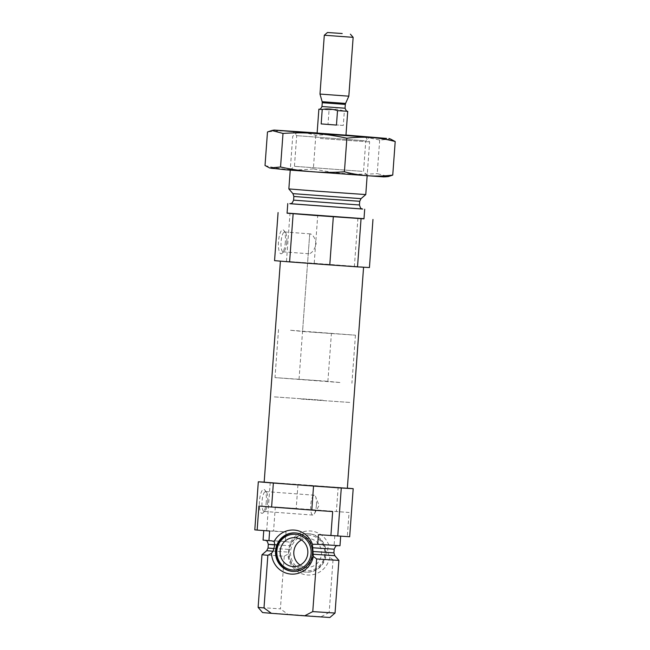 <?xml version="1.0" encoding="UTF-8"?>
<svg xmlns="http://www.w3.org/2000/svg" width="650" height="650" viewBox="0 0 650 650"><rect width="100%" height="100%" fill="white"/><g stroke="black" fill="none" stroke-linecap="round" stroke-linejoin="round"><path stroke-width="0.49" stroke-dasharray="3.25 2.44" d="M286.748 242.06A9.961 2.828 -85.7 0 1 284.05 251.453A9.961 2.828 -85.7 0 1 283.181 251.842A9.961 2.828 -85.7 0 1 281.101 241.694A9.961 2.828 -85.7 0 1 284.668 231.969A9.961 2.828 -85.7 0 1 285.472 232.472A9.961 2.828 -85.7 0 1 286.748 242.06M316.217 244.27C315.096 238.152 313.129 234.691 310.326 233.894L309.652 234.756L308.319 252.858L308.839 253.76C311.724 253.378 314.178 250.209 316.217 244.27M254.792 529.864L273.561 530.993L275.324 506.959L349.066 512.492L347.303 536.526L334.815 535.592L334.116 545.204L328.851 545.204L327.665 548.6L327.762 552.329L329.745 557.318L333.036 559.869L338.902 560.406M261.991 554.759L284.261 556.205L287.885 554.182L290.542 542.327L285.334 541.548L286.041 531.928L273.561 530.993M290.542 542.327A22.067 21.157 93.2 0 1 310.635 530.985A22.067 21.157 93.2 0 1 328.851 545.204M334.815 535.592L318.411 534.674M347.303 536.526L349.668 536.746M269.636 531.017L286.041 531.928M264.176 482.113L297.976 484.413L296.205 508.446L349.066 512.492M297.976 484.413L338.154 487.419L336.383 511.461M270.238 482.454L266.703 530.522M275.324 506.959L296.205 508.446M338.154 487.419L347.352 488.158M334.116 545.204L339.983 545.74M263.063 540.093L285.334 541.548M333.036 559.869L329.168 612.503L335.043 613.048M284.261 556.205L280.394 608.847L258.123 607.392M329.168 612.503L321.043 616.728L329.875 617.5M262.576 612.56L287.812 614.242L280.394 608.847M321.043 616.728L287.812 614.242M264.176 482.178L347.344 488.288M317.119 133.079L345.963 135.2M320.239 138.491L369.639 141.928L320.239 138.491M288.852 188.923L365.771 194.569M290.176 203.686L362.302 208.983M287.072 213.2L363.984 218.847M274.56 260.65L314.21 263.274L317.744 215.199L364 218.693M314.21 263.274L354.388 266.289L357.923 218.213M354.388 266.289L369.436 267.54M285.35 241.946A12.049 3.421 -85.7 0 1 282.076 253.305A12.049 3.421 -85.7 0 1 278.517 241.499A12.049 3.421 -85.7 0 1 283.798 230.352A12.049 3.421 -85.7 0 1 285.35 241.946M287.081 213.078L317.744 215.199M286.479 261.316L290.006 213.241M310.172 263.437L280.41 261.04L292.606 261.779L363.577 267.15L310.172 263.437M266.281 501.54A12.049 3.421 -85.7 0 1 263.014 512.899A12.049 3.421 -85.7 0 1 259.456 501.093A12.049 3.421 -85.7 0 1 264.737 489.946A12.049 3.421 -85.7 0 1 266.281 501.54M329.745 557.318A22.067 21.157 93.2 0 1 307.401 574.998A22.067 21.157 93.2 0 1 287.885 554.182M258.919 506.041L332.662 511.574M289.185 553.954A19.281 18.484 -86.8 0 0 306.581 572.163A19.281 18.484 -86.8 0 0 326.097 554.117A19.281 18.484 -86.8 0 0 309.067 533.683A19.281 18.484 -86.8 0 0 308.726 533.658A19.281 18.484 -86.8 0 0 289.185 553.954M308.376 533.65A19.281 18.484 -86.8 0 0 308.043 533.626A19.281 18.484 -86.8 0 0 288.511 551.85A19.281 18.484 -86.8 0 0 305.898 572.13A19.281 18.484 -86.8 0 0 325.414 554.084A19.281 18.484 -86.8 0 0 308.376 533.65M308.961 535.072A17.891 17.152 -86.8 0 0 292.183 560.722A17.891 17.152 -86.8 0 0 321.807 562.949A17.891 17.152 -86.8 0 0 308.961 535.072M300.113 565.086A14.463 13.861 -86.8 0 0 306.849 567.352A14.463 13.861 -86.8 0 0 321.49 553.816A14.463 13.861 -86.8 0 0 308.709 538.492A14.463 13.861 -86.8 0 0 308.457 538.476A14.463 13.861 -86.8 0 0 301.519 539.979M293.248 571.423A19.281 18.484 -86.8 0 0 293.589 571.439A19.281 18.484 -86.8 0 0 313.113 553.394A19.281 18.484 -86.8 0 0 296.075 532.959A19.281 18.484 -86.8 0 0 295.734 532.935A19.281 18.484 -86.8 0 0 295.392 532.927M316.387 505.31A9.961 2.828 -85.7 0 1 314.373 513.784A9.961 2.828 -85.7 0 1 312.821 515.084A9.961 2.828 -85.7 0 1 310.741 504.936A9.961 2.828 -85.7 0 1 314.308 495.219A9.961 2.828 -85.7 0 1 315.648 496.73A9.961 2.828 -85.7 0 1 316.387 505.31M267.686 501.654A9.961 2.828 -85.7 0 1 264.989 511.054A9.961 2.828 -85.7 0 1 264.119 511.436A9.961 2.828 -85.7 0 1 262.039 501.288A9.961 2.828 -85.7 0 1 265.606 491.562A9.961 2.828 -85.7 0 1 266.411 492.074A9.961 2.828 -85.7 0 1 267.686 501.654M312.886 332.126L331.402 333.418L312.886 332.126M306.044 331.752L289.803 330.216L355.444 335.181L306.044 331.752M301.104 399.051L350.504 402.488L301.104 399.051M317.127 132.949L345.971 135.062M317.119 133.047L345.963 135.168M390.544 139.067L379.689 140.059C358.898 135.338 337.61 133.746 315.827 135.273C299.942 131.024 283.831 129.919 267.483 131.966M379.689 140.059L377.219 173.607L388.359 176.548M315.827 135.273L313.357 168.821C334.141 173.542 355.428 175.134 377.219 173.607M265.021 165.506C280.906 169.764 297.017 170.861 313.357 168.821M365.576 175.516L290.249 169.926L365.576 175.516M271.269 168.545L386.141 176.979M364.374 140.684L296.684 135.663L364.374 140.684M362.123 171.332L294.434 166.311L362.123 171.332M317.558 380.656L299.033 379.373L317.558 380.656M343.298 125.442L328.006 124.296L343.298 125.442L344.354 111.02L347.449 111.288M319.142 109.208L329.071 109.874L328.006 124.296M329.071 109.874L336.806 109.159L344.354 111.02M324.391 381.038L340.641 382.574L274.999 377.609L324.391 381.038M322.977 400.27L273.585 396.833L322.977 400.27M324.301 35.23L353.145 37.351M319.987 94.063L348.831 96.184M327.665 548.6L334.173 549.185M331.598 545.017L315.193 544.099M271.448 540.824L287.852 541.734M276.9 544.863L289.811 545.764M327.762 552.329L333.897 552.874M268.036 548.039L288.949 549.413M328.437 555.108L334.823 555.677M266.711 550.68L288.405 552.102M292.931 193.643L361.043 198.648M293.857 196.446L359.718 201.281M293.589 200.143L359.45 204.977M289.9 203.71L362.578 209.048M321.969 106.527L345.044 108.225M322.148 101.709L345.572 103.431M322.246 102.708L345.321 104.406M310.326 233.894L284.668 231.969M308.839 253.76L283.181 251.842M337.577 545.634L315.161 544.099M271.505 540.824L265.46 540.337M297.879 131.828L292.719 136.281L290.233 170.154M365.178 136.768L369.631 141.928L367.144 175.801M289.827 203.71L362.643 209.056M308.726 533.658L308.043 533.626M306.581 572.163L305.898 572.13M308.457 538.476L294.783 537.712M306.849 567.352L293.174 566.589M295.734 532.935L295.051 532.903M293.589 571.439L292.906 571.407M285.472 232.472L283.798 230.352M284.05 251.453L282.076 253.305M314.373 513.784L319.061 505.562L315.648 496.73M314.308 495.219L265.606 491.562M312.821 515.084L264.119 511.436M266.411 492.074L264.737 489.946M264.989 511.054L263.014 512.899M299.033 379.373L309.652 234.756M308.319 252.858L302.559 331.297M327.876 381.493L331.402 333.418M278.525 329.534L274.999 377.609M355.444 335.181L351.91 383.256M367.161 175.581L363.545 171.389L365.796 140.741L369.988 137.126M290.249 169.926L294.434 166.311L296.684 135.663L293.069 131.471M329.095 109.883L319.093 109.208M347.498 111.288L344.313 111.02"/><path stroke-width="0.97" d="M313.129 554.255L334.823 555.677L338.902 560.406L316.631 558.951L313.341 556.408L312.447 544.286L317.704 544.294L318.411 534.674L349.668 536.746L353.194 488.67L341.283 488.012L337.748 536.079M341.283 488.012L313.544 486.054L311.781 510.087L258.919 506.041L257.156 530.083L269.636 531.017L268.929 540.629L271.505 540.824M271.448 540.824L274.137 541.418L274.82 544.928L273.098 551.249L271.481 553.272L267.857 555.295L261.983 554.759L258.123 607.392L263.989 607.937L271.408 613.324L304.639 615.818L312.764 611.593L316.631 558.951M271.481 553.272A22.067 21.157 -86.8 0 0 290.997 574.08A22.067 21.157 -86.8 0 0 313.341 556.408M267.857 555.295L263.989 607.937M257.156 530.083L254.792 529.864L258.318 481.788L264.176 482.113M313.544 486.054L273.366 483.039L271.602 507.073M273.366 483.039L258.318 481.788M347.352 488.158L353.194 488.67M330.899 535.608L332.662 511.574L311.781 510.087M340.681 536.242L339.983 545.74L317.704 544.294M268.929 540.629L263.063 540.093L263.762 530.579M338.902 560.406L335.043 613.048L312.764 611.593M335.034 613.048L329.875 617.5L304.639 615.818M271.408 613.324L262.576 612.56L258.123 607.401M363.577 267.207L347.344 488.288L293.93 484.575L264.176 482.178L280.402 261.17M345.963 135.2L317.119 133.079M327.429 134.071L345.954 135.354L327.429 134.071M367.144 175.801L365.771 194.569L316.371 191.132L288.852 188.923L290.233 170.154M362.302 208.983L290.176 203.686M364.691 209.227L363.984 218.847L314.592 215.41L287.072 213.2L287.771 203.58M364 218.693L287.081 213.078M361.051 218.798L357.516 266.874L369.436 267.54L372.97 219.464M357.516 266.874L329.786 264.916L333.312 216.84M329.786 264.916L289.599 261.901L293.134 213.826M289.599 261.901L274.56 260.65L278.086 212.574M312.447 544.286A22.067 21.157 -86.8 0 0 294.231 530.075A22.067 21.157 -86.8 0 0 274.137 541.418M295.392 532.927A19.281 18.484 -86.8 0 0 295.051 532.903A19.281 18.484 -86.8 0 0 275.519 551.127A19.281 18.484 -86.8 0 0 292.906 571.407A19.281 18.484 -86.8 0 0 312.431 553.361A19.281 18.484 -86.8 0 0 295.392 532.927A19.281 18.484 -86.8 0 0 276.201 551.159A19.281 18.484 -86.8 0 0 293.248 571.423M301.519 539.979A14.463 13.861 -86.8 0 0 293.808 552.142A14.463 13.861 -86.8 0 0 300.113 565.086M295.043 537.729A14.463 13.861 -86.8 0 0 294.783 537.712A14.463 13.861 -86.8 0 0 280.134 551.379A14.463 13.861 -86.8 0 0 293.174 566.589A14.463 13.861 -86.8 0 0 307.816 553.053A14.463 13.861 -86.8 0 0 295.043 537.729M295.287 534.308A17.891 17.152 -86.8 0 0 278.509 559.959A17.891 17.152 -86.8 0 0 308.141 562.185A17.891 17.152 -86.8 0 0 295.287 534.308M345.971 135.062L386.604 138.426L322.709 133.949L274.089 130.073L317.127 132.949M345.963 135.168L317.119 133.047M283.01 133.445L280.548 166.993L269.685 167.984L265.021 165.506L267.483 131.966L271.879 130.504L283.01 133.445C304.257 131.877 325.544 133.469 346.873 138.231C363.22 136.191 379.332 137.288 395.208 141.537L390.544 139.067M395.208 141.537L392.746 175.086C376.407 177.133 360.295 176.028 344.411 171.779C323.164 173.347 301.876 171.754 280.548 166.993M269.685 167.993L285.805 169.804L383.784 176.889L388.359 176.556L392.746 175.086M346.873 138.231L344.411 171.779M347.449 111.288L337.521 110.646L336.456 125.068L321.173 123.914L336.456 125.068M337.521 110.646C332.321 108.891 327.226 108.509 322.229 109.492L321.173 123.914M322.229 109.492L319.142 109.208M342.209 33.524L327.47 32.5L342.209 33.524M353.145 37.351L324.301 35.23L319.987 94.063L348.831 96.184L353.145 37.351L350.415 34.182M337.927 545.618C337.358 546.414 336.505 543.814 334.173 549.185L312.674 547.763M274.82 544.928L268.312 544.342L276.9 544.863M334.173 549.185L333.897 552.874L312.991 551.501M274.178 548.592L268.036 548.039L266.711 550.68L261.991 554.759M273.098 551.249L266.711 550.68M292.931 193.643L293.857 196.446L317.419 198.347L359.718 201.281L361.043 198.648L292.931 193.643L288.852 188.923M359.718 201.281L359.45 204.977L293.589 200.143C291.249 205.514 290.396 202.914 289.827 203.71M362.578 209.048L289.9 203.71M345.321 104.406L345.572 103.431L322.148 101.709L322.246 102.708L345.321 104.406L345.044 108.225L321.969 106.527C319.954 110.638 319.166 108.713 319.093 109.208L319.093 109.208M265.111 540.272L266.459 540.767C266.793 540.288 267.402 541.483 268.312 544.342L268.036 548.039M334.823 555.677L333.897 552.874M361.043 198.648L365.771 194.569M293.857 196.446L293.589 200.143M362.643 209.056L361.303 208.561C360.977 209.04 360.352 207.846 359.45 204.977M274.089 130.073L271.879 130.496M388.968 138.507L390.553 139.059M318.874 109.2L317.111 133.234M347.717 111.321L345.954 135.354M345.044 108.225C346.174 110.809 346.986 111.832 347.498 111.288M327.47 32.5L324.301 35.23M345.572 103.431L348.831 96.184M322.148 101.709L319.987 94.063M322.246 102.708L321.969 106.527"/></g></svg>
